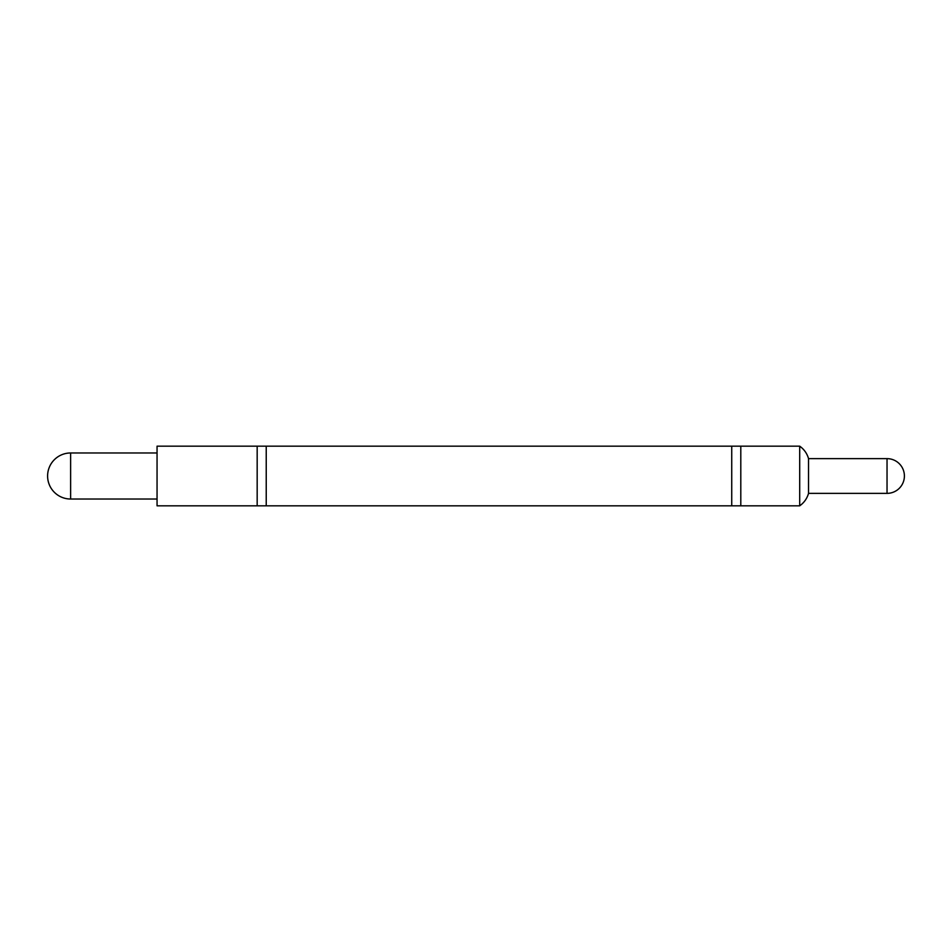 <?xml version="1.0" encoding="UTF-8"?>
<svg xmlns="http://www.w3.org/2000/svg" width="952" height="952" viewBox="0 0 952 952"><rect width="100%" height="100%" fill="white"/><g stroke="black" fill="none" stroke-linecap="round" stroke-linejoin="round"><path stroke-width="1.43" d="M266.227 476L266.227 505.821L257.171 505.821L257.171 446.179L266.227 446.179L266.227 476M740.799 476L740.799 505.821L731.731 505.821L731.731 446.179L740.799 446.179L740.799 476M257.171 446.179L157.056 446.179L157.056 505.821L257.171 505.821M740.799 446.179L799.704 446.179L799.704 505.821C804.107 502.692 807.046 498.55 808.534 493.362L887.038 493.362L887.038 458.638L808.534 458.638L808.534 493.362M157.056 452.973L70.626 452.973L70.626 499.026L157.056 499.026M887.038 493.362A17.362 17.362 0 0 0 904.4 476A17.362 17.362 0 0 0 887.038 458.638M70.626 452.973A23.027 23.027 0 0 0 47.6 476A23.027 23.027 0 0 0 70.626 499.026M266.227 505.821L731.731 505.821M740.799 505.821L799.704 505.821M799.704 446.179C804.107 449.308 807.046 453.45 808.534 458.638M266.227 446.179L731.731 446.179"/></g></svg>
